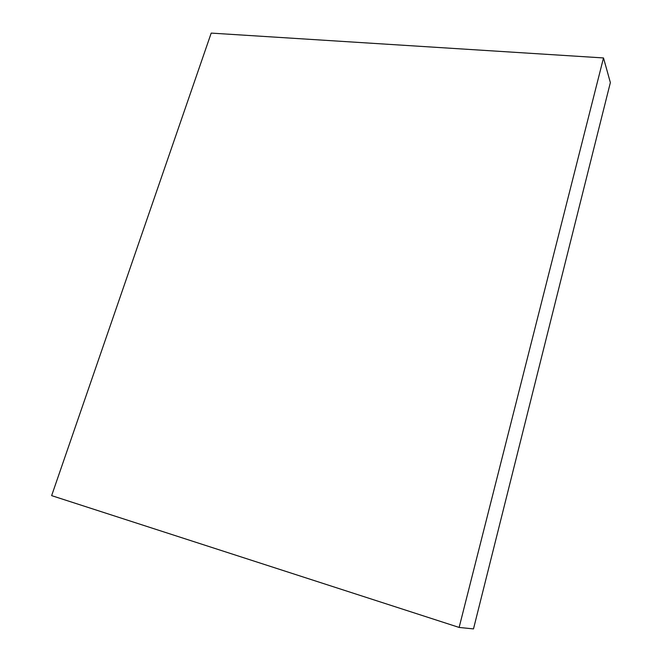 <?xml version="1.0" encoding="UTF-8"?>
<svg xmlns="http://www.w3.org/2000/svg" width="662" height="662" viewBox="0 0 662 662"><rect width="100%" height="100%" fill="white"/><g stroke="black" fill="none" stroke-linecap="round" stroke-linejoin="round"><path stroke-width="0.99" d="M610.364 82.568L473.487 628.9L459.13 627.435L51.636 495.631L211.203 33.1L603.504 57.942L610.364 82.568M603.504 57.942L459.13 627.435"/></g></svg>
